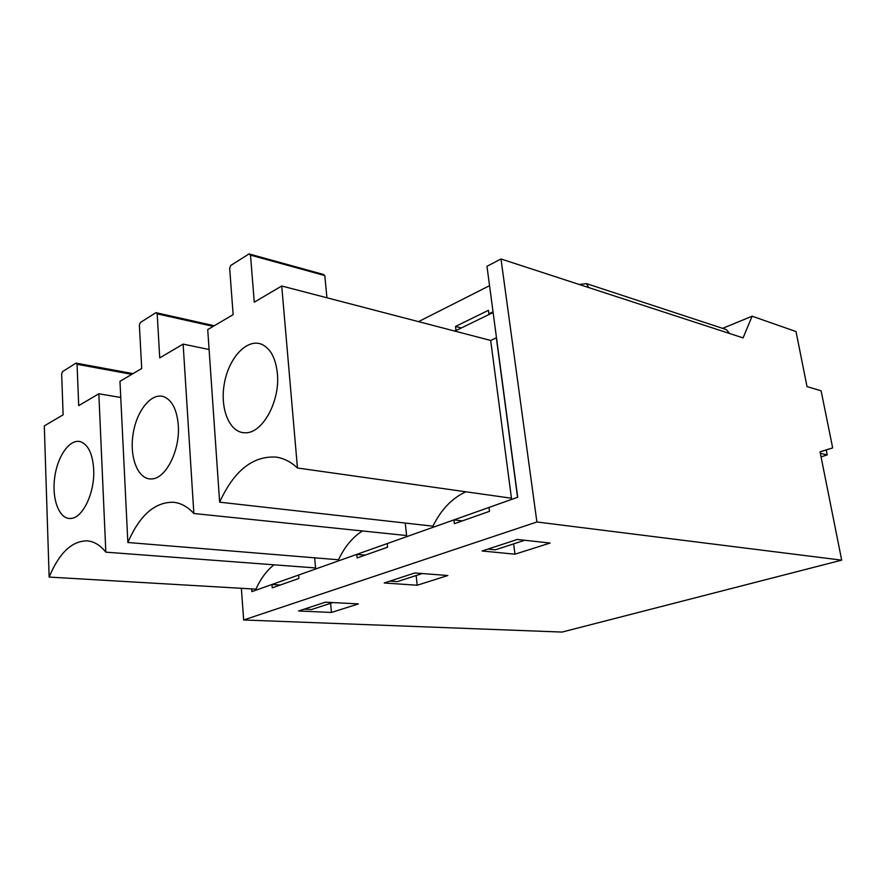 <?xml version="1.0" encoding="UTF-8"?>
<svg xmlns="http://www.w3.org/2000/svg" width="886" height="886" viewBox="0 0 886 886"><rect width="100%" height="100%" fill="white"/><g stroke="black" fill="none" stroke-linecap="round" stroke-linejoin="round"><path stroke-width="1.33" d="M820.048 451.816L841.7 560.151L536.894 521.987L501 258.978L743.088 337.898L752.114 316.202L796.016 331.552L807.013 386.606L821.1 390.792L832.674 447.884L820.048 451.816M241.369 588.304L243.661 619.978L562.056 632.072L841.7 560.151M456.932 330.113L453.898 330.866M493.026 311.806L488.906 313.81L489.869 314.087M455.958 329.858L455.537 326.436L488.441 310.321L488.906 313.81M418.502 321.64L489.548 285.68M501 258.978L486.968 266.276L517.701 497.256L489.006 507.434L489.504 511.322L454.418 523.681L453.964 519.883L387.193 543.583L387.57 547.227L357.136 557.947L356.792 554.381L298.582 575.036L298.881 578.469L272.235 587.85L271.969 584.483L251.868 591.626L251.668 588.902M243.661 619.978L536.894 521.987M271.969 584.483L280.319 585.004M356.792 554.381L365.209 555.112M453.964 519.883L462.381 520.879M517.38 539.452L482.117 550.981L514.976 554.193L550.117 543.04L517.38 539.452M722.588 328.352L752.114 316.202M579.322 284.506L586.432 283.609L726.298 329.57L729.721 333.535M414.836 572.965L384.192 582.988L417.206 585.236L447.84 575.512L414.836 572.965M325.45 602.181L298.582 610.975L331.453 612.459L358.398 603.909L325.45 602.181M820.071 451.926L832.674 447.884M330.622 603.3L331.453 612.459M416.143 575.535L417.206 585.236M586.432 283.609L588.802 287.607M461.34 327.964L455.537 326.436M513.625 543.882L514.976 554.193M251.768 588.913L251.967 591.593L517.557 497.301L496.337 337.799L490.678 340.445L511.455 498.231L297.452 467.996C290.907 461.872 283.819 458.239 276.199 457.11C252.875 455.681 234.026 470.699 219.639 502.174L432.944 526.173C441.095 509.627 452.059 498.165 465.837 491.785M454.872 331.12L493.125 312.503M219.639 502.174L207.723 329.603L233.14 314.63L229.662 268.236L230.792 265.435L249.021 253.928L250.505 255.113L254.26 302.181L281.726 286.001L490.678 340.445M98.833 393.783L105.833 552.166C100.262 545.211 94.071 541.446 87.271 540.859C71.921 540.837 59.207 552.908 49.14 577.074L44.3 425.911L63.127 414.814L61.655 373.981L62.541 371.622L76.019 363.116L77.06 364.29L78.699 405.644L98.833 393.783L120.751 397.471M183.125 344.111L193.857 513.503C187.743 506.847 181.032 503.104 173.734 502.284C155.039 501.764 139.744 515.165 127.85 542.498L119.964 381.323L141.716 368.51L139.368 325.062L140.365 322.504L155.947 312.669L157.187 313.843L159.746 357.878L183.125 344.111L209.096 349.516M405.267 523.061L406.619 535.543L193.857 513.503M362.463 530.969C352.628 537.16 344.643 546.762 338.518 559.775L127.85 542.498M314.674 557.815L315.571 567.937L105.833 552.166M274.007 564.814C266.73 570.518 260.705 578.636 255.943 589.157L49.14 577.074M93.683 469.281C95.046 492.394 82.752 518.321 70.714 518.465C59.307 519.495 51.687 499.361 54.677 477.632C57.446 455.88 70.038 438.216 80.792 441.804C88.345 444.872 92.642 454.031 93.683 469.281M133.033 373.626L76.019 363.116M131.815 374.346L77.06 364.29M304.097 609.169L311.495 609.513L332.87 602.569M178.274 425.158C180.29 450.298 165.715 479.027 151.495 478.927C138.116 479.847 129.334 457.674 133.066 434.184C136.533 410.661 151.539 392.066 164.032 396.795C172.205 400.361 176.945 409.819 178.274 425.158M214.279 325.749L155.947 312.669M213.205 326.38L157.187 313.843M389.829 581.138L397.271 581.659L422.268 573.541M281.726 286.001L297.452 467.996M277.373 373.46C280.286 401.07 262.599 433.309 245.522 432.767C229.618 433.42 219.529 408.645 224.435 383.084C228.987 357.457 247.283 337.976 261.902 344.399C270.584 348.608 275.745 358.298 277.373 373.46M250.505 255.113L324.797 275.579L323.279 274.416L249.021 253.928M324.797 275.579L326.934 297.774M487.865 549.098L495.274 549.841L524.767 540.261M820.347 453.311L827.225 454.917L821.056 456.866M827.225 454.917L826.217 449.955M71.29 518.399L70.714 518.465M164.73 397.072L164.032 396.795M152.248 478.861L151.495 478.927M262.821 344.831L261.902 344.399M246.529 432.7L245.522 432.767"/></g></svg>
